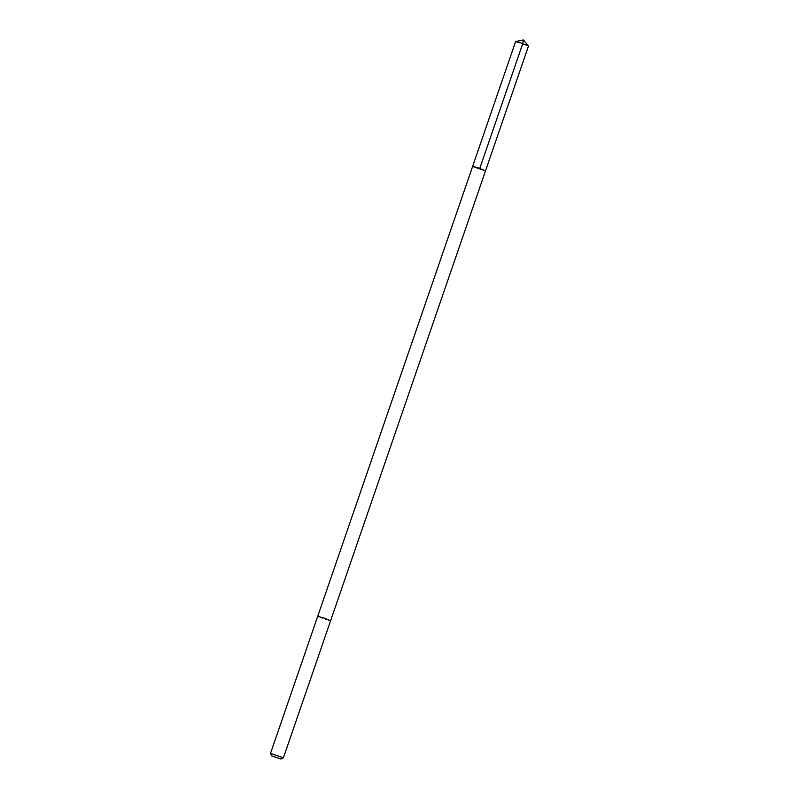 <?xml version="1.0" encoding="UTF-8"?>
<svg xmlns="http://www.w3.org/2000/svg" width="799" height="799" viewBox="0 0 799 799"><rect width="100%" height="100%" fill="white"/><g stroke="black" fill="none" stroke-linecap="round" stroke-linejoin="round"><path stroke-width="0.6" stroke-dasharray="4 3" d="M515.595 41.598L528.489 46.032M323.186 617.767L317.692 616.359L325.083 619.395L330.586 620.803L323.186 617.767M485.512 170.856L472.618 166.422M317.692 616.349L330.586 620.793M270.511 753.407L283.385 757.842"/><path stroke-width="1.2" d="M478.112 167.83L485.512 170.856L472.618 166.422L485.512 170.856L528.489 46.032L521.088 43.006L515.595 41.598L472.618 166.422L478.112 167.83M280.888 759.05L283.405 757.812L330.586 620.803L324.284 618.146L317.682 616.359L270.511 753.377L271.73 755.894L280.888 759.05L271.73 755.894M283.405 757.812L270.511 753.377M479.78 168.389L522.756 43.575L523.375 39.95L515.655 41.558M523.375 39.95L528.469 45.972M330.586 620.793L485.512 170.856M317.692 616.349L472.618 166.422"/></g></svg>
